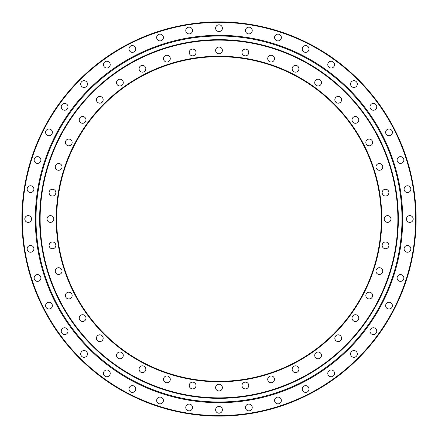 <?xml version="1.0" encoding="UTF-8"?>
<svg xmlns="http://www.w3.org/2000/svg" width="438" height="438" viewBox="0 0 438 438"><rect width="100%" height="100%" fill="white"/><g stroke="black" fill="none" stroke-linecap="round" stroke-linejoin="round"><path stroke-width="0.66" d="M248.757 52.478A3.384 3.384 0 0 1 245.373 55.861A3.384 3.384 0 0 1 241.995 52.478A3.384 3.384 0 0 1 245.373 49.094A3.384 3.384 0 0 1 248.757 52.478M274.484 58.654A3.384 3.384 0 0 1 271.1 62.037A3.384 3.384 0 0 1 267.717 58.654A3.384 3.384 0 0 1 271.1 55.27A3.384 3.384 0 0 1 274.484 58.654M298.924 68.777A3.384 3.384 0 0 1 295.54 72.16A3.384 3.384 0 0 1 292.162 68.777A3.384 3.384 0 0 1 295.54 65.399A3.384 3.384 0 0 1 298.924 68.777M321.481 82.601A3.384 3.384 0 0 1 318.097 85.985A3.384 3.384 0 0 1 314.719 82.601A3.384 3.384 0 0 1 318.097 79.218A3.384 3.384 0 0 1 321.481 82.601M341.596 99.782A3.384 3.384 0 0 1 338.218 103.165A3.384 3.384 0 0 1 334.835 99.782A3.384 3.384 0 0 1 338.218 96.404A3.384 3.384 0 0 1 341.596 99.782M358.782 119.903A3.384 3.384 0 0 1 355.399 123.281A3.384 3.384 0 0 1 352.015 119.903A3.384 3.384 0 0 1 355.399 116.519A3.384 3.384 0 0 1 358.782 119.903M372.601 142.459A3.384 3.384 0 0 1 369.223 145.838A3.384 3.384 0 0 1 365.84 142.459A3.384 3.384 0 0 1 369.223 139.076A3.384 3.384 0 0 1 372.601 142.459M382.73 166.9A3.384 3.384 0 0 1 379.346 170.283A3.384 3.384 0 0 1 375.963 166.9A3.384 3.384 0 0 1 379.346 163.516A3.384 3.384 0 0 1 382.73 166.9M388.906 192.627A3.384 3.384 0 0 1 385.522 196.005A3.384 3.384 0 0 1 382.139 192.627A3.384 3.384 0 0 1 385.522 189.243A3.384 3.384 0 0 1 388.906 192.627M390.981 219A3.384 3.384 0 0 1 387.597 222.384A3.384 3.384 0 0 1 384.214 219A3.384 3.384 0 0 1 387.597 215.616A3.384 3.384 0 0 1 390.981 219M388.906 245.373A3.384 3.384 0 0 1 385.522 248.757A3.384 3.384 0 0 1 382.139 245.373A3.384 3.384 0 0 1 385.522 241.995A3.384 3.384 0 0 1 388.906 245.373M382.73 271.1A3.384 3.384 0 0 1 379.346 274.484A3.384 3.384 0 0 1 375.963 271.1A3.384 3.384 0 0 1 379.346 267.717A3.384 3.384 0 0 1 382.73 271.1M372.601 295.54A3.384 3.384 0 0 1 369.223 298.924A3.384 3.384 0 0 1 365.84 295.54A3.384 3.384 0 0 1 369.223 292.162A3.384 3.384 0 0 1 372.601 295.54M358.782 318.097A3.384 3.384 0 0 1 355.399 321.481A3.384 3.384 0 0 1 352.015 318.097A3.384 3.384 0 0 1 355.399 314.719A3.384 3.384 0 0 1 358.782 318.097M341.596 338.218A3.384 3.384 0 0 1 338.218 341.596A3.384 3.384 0 0 1 334.835 338.218A3.384 3.384 0 0 1 338.218 334.835A3.384 3.384 0 0 1 341.596 338.218M298.924 369.223A3.384 3.384 0 0 1 295.54 372.601A3.384 3.384 0 0 1 292.162 369.223A3.384 3.384 0 0 1 295.54 365.84A3.384 3.384 0 0 1 298.924 369.223M274.484 379.346A3.384 3.384 0 0 1 271.1 382.73A3.384 3.384 0 0 1 267.717 379.346A3.384 3.384 0 0 1 271.1 375.963A3.384 3.384 0 0 1 274.484 379.346M248.757 385.522A3.384 3.384 0 0 1 245.373 388.906A3.384 3.384 0 0 1 241.995 385.522A3.384 3.384 0 0 1 245.373 382.139A3.384 3.384 0 0 1 248.757 385.522M222.384 387.597A3.384 3.384 0 0 1 219 390.981A3.384 3.384 0 0 1 215.616 387.597A3.384 3.384 0 0 1 219 384.214A3.384 3.384 0 0 1 222.384 387.597M196.005 385.522A3.384 3.384 0 0 1 192.627 388.906A3.384 3.384 0 0 1 189.243 385.522A3.384 3.384 0 0 1 192.627 382.139A3.384 3.384 0 0 1 196.005 385.522M170.283 379.346A3.384 3.384 0 0 1 166.9 382.73A3.384 3.384 0 0 1 163.516 379.346A3.384 3.384 0 0 1 166.9 375.963A3.384 3.384 0 0 1 170.283 379.346M145.838 369.223A3.384 3.384 0 0 1 142.459 372.601A3.384 3.384 0 0 1 139.076 369.223A3.384 3.384 0 0 1 142.459 365.84A3.384 3.384 0 0 1 145.838 369.223M123.281 355.399A3.384 3.384 0 0 1 119.903 358.782A3.384 3.384 0 0 1 116.519 355.399A3.384 3.384 0 0 1 119.903 352.015A3.384 3.384 0 0 1 123.281 355.399M103.165 338.218A3.384 3.384 0 0 1 99.782 341.596A3.384 3.384 0 0 1 96.404 338.218A3.384 3.384 0 0 1 99.782 334.835A3.384 3.384 0 0 1 103.165 338.218M85.985 318.097A3.384 3.384 0 0 1 82.601 321.481A3.384 3.384 0 0 1 79.218 318.097A3.384 3.384 0 0 1 82.601 314.719A3.384 3.384 0 0 1 85.985 318.097M72.16 295.54A3.384 3.384 0 0 1 68.777 298.924A3.384 3.384 0 0 1 65.399 295.54A3.384 3.384 0 0 1 68.777 292.162A3.384 3.384 0 0 1 72.16 295.54M62.037 271.1A3.384 3.384 0 0 1 58.654 274.484A3.384 3.384 0 0 1 55.27 271.1A3.384 3.384 0 0 1 58.654 267.717A3.384 3.384 0 0 1 62.037 271.1M55.861 245.373A3.384 3.384 0 0 1 52.478 248.757A3.384 3.384 0 0 1 49.094 245.373A3.384 3.384 0 0 1 52.478 241.995A3.384 3.384 0 0 1 55.861 245.373M53.786 219A3.384 3.384 0 0 1 50.403 222.384A3.384 3.384 0 0 1 47.019 219A3.384 3.384 0 0 1 50.403 215.616A3.384 3.384 0 0 1 53.786 219M55.861 192.627A3.384 3.384 0 0 1 52.478 196.005A3.384 3.384 0 0 1 49.094 192.627A3.384 3.384 0 0 1 52.478 189.243A3.384 3.384 0 0 1 55.861 192.627M62.037 166.9A3.384 3.384 0 0 1 58.654 170.283A3.384 3.384 0 0 1 55.27 166.9A3.384 3.384 0 0 1 58.654 163.516A3.384 3.384 0 0 1 62.037 166.9M72.16 142.459A3.384 3.384 0 0 1 68.777 145.838A3.384 3.384 0 0 1 65.399 142.459A3.384 3.384 0 0 1 68.777 139.076A3.384 3.384 0 0 1 72.16 142.459M85.985 119.903A3.384 3.384 0 0 1 82.601 123.281A3.384 3.384 0 0 1 79.218 119.903A3.384 3.384 0 0 1 82.601 116.519A3.384 3.384 0 0 1 85.985 119.903M103.165 99.782A3.384 3.384 0 0 1 99.782 103.165A3.384 3.384 0 0 1 96.404 99.782A3.384 3.384 0 0 1 99.782 96.404A3.384 3.384 0 0 1 103.165 99.782M123.281 82.601A3.384 3.384 0 0 1 119.903 85.985A3.384 3.384 0 0 1 116.519 82.601A3.384 3.384 0 0 1 119.903 79.218A3.384 3.384 0 0 1 123.281 82.601M145.838 68.777A3.384 3.384 0 0 1 142.459 72.16A3.384 3.384 0 0 1 139.076 68.777A3.384 3.384 0 0 1 142.459 65.399A3.384 3.384 0 0 1 145.838 68.777M170.283 58.654A3.384 3.384 0 0 1 166.9 62.037A3.384 3.384 0 0 1 163.516 58.654A3.384 3.384 0 0 1 166.9 55.27A3.384 3.384 0 0 1 170.283 58.654M196.005 52.478A3.384 3.384 0 0 1 192.627 55.861A3.384 3.384 0 0 1 189.243 52.478A3.384 3.384 0 0 1 192.627 49.094A3.384 3.384 0 0 1 196.005 52.478M321.481 355.399A3.384 3.384 0 0 1 318.097 358.782A3.384 3.384 0 0 1 314.719 355.399A3.384 3.384 0 0 1 318.097 352.015A3.384 3.384 0 0 1 321.481 355.399M222.384 50.403A3.384 3.384 0 0 1 219 53.786A3.384 3.384 0 0 1 215.616 50.403A3.384 3.384 0 0 1 219 47.019A3.384 3.384 0 0 1 222.384 50.403M381.799 219A162.799 162.799 0 0 1 219 381.799A162.799 162.799 0 0 1 56.201 219A162.799 162.799 0 0 1 219 56.201A162.799 162.799 0 0 1 381.799 219M56.683 219A162.317 162.317 0 0 0 219 381.317A162.317 162.317 0 0 0 381.317 219A162.317 162.317 0 0 0 219 56.683A162.317 162.317 0 0 0 56.683 219M397.863 219A178.863 178.863 0 0 0 219 40.137A178.863 178.863 0 0 0 40.137 219A178.863 178.863 0 0 0 219 397.863A178.863 178.863 0 0 0 397.863 219M39.655 219A179.345 179.345 0 0 1 219 39.655A179.345 179.345 0 0 1 398.345 219A179.345 179.345 0 0 1 219 398.345A179.345 179.345 0 0 1 39.655 219M202.684 22.579L198.923 22.924M22.185 229.55L22.924 239.077M235.316 415.421L239.372 415.043M415.815 208.45L415.076 198.923M185.767 30.529A3.384 3.384 0 0 0 189.15 33.912A3.384 3.384 0 0 0 192.528 30.529A3.384 3.384 0 0 0 189.15 27.151A3.384 3.384 0 0 0 185.767 30.529M156.651 37.52A3.384 3.384 0 0 0 160.034 40.904A3.384 3.384 0 0 0 163.412 37.52A3.384 3.384 0 0 0 160.034 34.137A3.384 3.384 0 0 0 156.651 37.52M128.986 48.979A3.384 3.384 0 0 0 132.369 52.357A3.384 3.384 0 0 0 135.753 48.979A3.384 3.384 0 0 0 132.369 45.596A3.384 3.384 0 0 0 128.986 48.979M103.456 64.621A3.384 3.384 0 0 0 106.839 68.005A3.384 3.384 0 0 0 110.223 64.621A3.384 3.384 0 0 0 106.839 61.243A3.384 3.384 0 0 0 103.456 64.621M80.691 84.069A3.384 3.384 0 0 0 84.069 87.452A3.384 3.384 0 0 0 87.452 84.069A3.384 3.384 0 0 0 84.069 80.691A3.384 3.384 0 0 0 80.691 84.069M61.243 106.839A3.384 3.384 0 0 0 64.621 110.223A3.384 3.384 0 0 0 68.005 106.839A3.384 3.384 0 0 0 64.621 103.456A3.384 3.384 0 0 0 61.243 106.839M45.596 132.369A3.384 3.384 0 0 0 48.979 135.753A3.384 3.384 0 0 0 52.357 132.369A3.384 3.384 0 0 0 48.979 128.986A3.384 3.384 0 0 0 45.596 132.369M34.137 160.034A3.384 3.384 0 0 0 37.52 163.412A3.384 3.384 0 0 0 40.904 160.034A3.384 3.384 0 0 0 37.52 156.651A3.384 3.384 0 0 0 34.137 160.034M27.151 189.15A3.384 3.384 0 0 0 30.529 192.528A3.384 3.384 0 0 0 33.912 189.15A3.384 3.384 0 0 0 30.529 185.767A3.384 3.384 0 0 0 27.151 189.15M24.796 219A3.384 3.384 0 0 0 28.18 222.384A3.384 3.384 0 0 0 31.563 219A3.384 3.384 0 0 0 28.18 215.616A3.384 3.384 0 0 0 24.796 219M27.151 248.85A3.384 3.384 0 0 0 30.529 252.233A3.384 3.384 0 0 0 33.912 248.85A3.384 3.384 0 0 0 30.529 245.472A3.384 3.384 0 0 0 27.151 248.85M34.137 277.966A3.384 3.384 0 0 0 37.52 281.349A3.384 3.384 0 0 0 40.904 277.966A3.384 3.384 0 0 0 37.52 274.588A3.384 3.384 0 0 0 34.137 277.966M45.596 305.631A3.384 3.384 0 0 0 48.979 309.014A3.384 3.384 0 0 0 52.357 305.631A3.384 3.384 0 0 0 48.979 302.247A3.384 3.384 0 0 0 45.596 305.631M61.243 331.161A3.384 3.384 0 0 0 64.621 334.544A3.384 3.384 0 0 0 68.005 331.161A3.384 3.384 0 0 0 64.621 327.777A3.384 3.384 0 0 0 61.243 331.161M80.691 353.931A3.384 3.384 0 0 0 84.069 357.309A3.384 3.384 0 0 0 87.452 353.931A3.384 3.384 0 0 0 84.069 350.548A3.384 3.384 0 0 0 80.691 353.931M128.986 389.021A3.384 3.384 0 0 0 132.369 392.404A3.384 3.384 0 0 0 135.753 389.021A3.384 3.384 0 0 0 132.369 385.643A3.384 3.384 0 0 0 128.986 389.021M156.651 400.48A3.384 3.384 0 0 0 160.034 403.863A3.384 3.384 0 0 0 163.412 400.48A3.384 3.384 0 0 0 160.034 397.096A3.384 3.384 0 0 0 156.651 400.48M185.767 407.471A3.384 3.384 0 0 0 189.15 410.849A3.384 3.384 0 0 0 192.528 407.471A3.384 3.384 0 0 0 189.15 404.088A3.384 3.384 0 0 0 185.767 407.471M215.616 409.82A3.384 3.384 0 0 0 219 413.204A3.384 3.384 0 0 0 222.384 409.82A3.384 3.384 0 0 0 219 406.437A3.384 3.384 0 0 0 215.616 409.82M245.472 407.471A3.384 3.384 0 0 0 248.85 410.849A3.384 3.384 0 0 0 252.233 407.471A3.384 3.384 0 0 0 248.85 404.088A3.384 3.384 0 0 0 245.472 407.471M274.588 400.48A3.384 3.384 0 0 0 277.966 403.863A3.384 3.384 0 0 0 281.349 400.48A3.384 3.384 0 0 0 277.966 397.096A3.384 3.384 0 0 0 274.588 400.48M302.247 389.021A3.384 3.384 0 0 0 305.631 392.404A3.384 3.384 0 0 0 309.014 389.021A3.384 3.384 0 0 0 305.631 385.643A3.384 3.384 0 0 0 302.247 389.021M327.777 373.379A3.384 3.384 0 0 0 331.161 376.757A3.384 3.384 0 0 0 334.544 373.379A3.384 3.384 0 0 0 331.161 369.995A3.384 3.384 0 0 0 327.777 373.379M350.548 353.931A3.384 3.384 0 0 0 353.931 357.309A3.384 3.384 0 0 0 357.309 353.931A3.384 3.384 0 0 0 353.931 350.548A3.384 3.384 0 0 0 350.548 353.931M369.995 331.161A3.384 3.384 0 0 0 373.379 334.544A3.384 3.384 0 0 0 376.757 331.161A3.384 3.384 0 0 0 373.379 327.777A3.384 3.384 0 0 0 369.995 331.161M385.643 305.631A3.384 3.384 0 0 0 389.021 309.014A3.384 3.384 0 0 0 392.404 305.631A3.384 3.384 0 0 0 389.021 302.247A3.384 3.384 0 0 0 385.643 305.631M397.096 277.966A3.384 3.384 0 0 0 400.48 281.349A3.384 3.384 0 0 0 403.863 277.966A3.384 3.384 0 0 0 400.48 274.588A3.384 3.384 0 0 0 397.096 277.966M404.088 248.85A3.384 3.384 0 0 0 407.471 252.233A3.384 3.384 0 0 0 410.849 248.85A3.384 3.384 0 0 0 407.471 245.472A3.384 3.384 0 0 0 404.088 248.85M406.437 219A3.384 3.384 0 0 0 409.82 222.384A3.384 3.384 0 0 0 413.204 219A3.384 3.384 0 0 0 409.82 215.616A3.384 3.384 0 0 0 406.437 219M404.088 189.15A3.384 3.384 0 0 0 407.471 192.528A3.384 3.384 0 0 0 410.849 189.15A3.384 3.384 0 0 0 407.471 185.767A3.384 3.384 0 0 0 404.088 189.15M397.096 160.034A3.384 3.384 0 0 0 400.48 163.412A3.384 3.384 0 0 0 403.863 160.034A3.384 3.384 0 0 0 400.48 156.651A3.384 3.384 0 0 0 397.096 160.034M385.643 132.369A3.384 3.384 0 0 0 389.021 135.753A3.384 3.384 0 0 0 392.404 132.369A3.384 3.384 0 0 0 389.021 128.986A3.384 3.384 0 0 0 385.643 132.369M369.995 106.839A3.384 3.384 0 0 0 373.379 110.223A3.384 3.384 0 0 0 376.757 106.839A3.384 3.384 0 0 0 373.379 103.456A3.384 3.384 0 0 0 369.995 106.839M350.548 84.069A3.384 3.384 0 0 0 353.931 87.452A3.384 3.384 0 0 0 357.309 84.069A3.384 3.384 0 0 0 353.931 80.691A3.384 3.384 0 0 0 350.548 84.069M327.777 64.621A3.384 3.384 0 0 0 331.161 68.005A3.384 3.384 0 0 0 334.544 64.621A3.384 3.384 0 0 0 331.161 61.243A3.384 3.384 0 0 0 327.777 64.621M302.247 48.979A3.384 3.384 0 0 0 305.631 52.357A3.384 3.384 0 0 0 309.014 48.979A3.384 3.384 0 0 0 305.631 45.596A3.384 3.384 0 0 0 302.247 48.979M274.588 37.52A3.384 3.384 0 0 0 277.966 40.904A3.384 3.384 0 0 0 281.349 37.52A3.384 3.384 0 0 0 277.966 34.137A3.384 3.384 0 0 0 274.588 37.52M245.472 30.529A3.384 3.384 0 0 0 248.85 33.912A3.384 3.384 0 0 0 252.233 30.529A3.384 3.384 0 0 0 248.85 27.151A3.384 3.384 0 0 0 245.472 30.529M103.456 373.379A3.384 3.384 0 0 0 106.839 376.757A3.384 3.384 0 0 0 110.223 373.379A3.384 3.384 0 0 0 106.839 369.995A3.384 3.384 0 0 0 103.456 373.379M215.616 28.18A3.384 3.384 0 0 0 219 31.563A3.384 3.384 0 0 0 222.384 28.18A3.384 3.384 0 0 0 219 24.796A3.384 3.384 0 0 0 215.616 28.18M415.618 219A196.618 196.618 0 0 0 219 22.382A196.618 196.618 0 0 0 22.382 219A196.618 196.618 0 0 0 219 415.618A196.618 196.618 0 0 0 415.618 219M21.9 219A197.1 197.1 0 0 1 219 21.9A197.1 197.1 0 0 1 416.1 219A197.1 197.1 0 0 1 219 416.1A197.1 197.1 0 0 1 21.9 219M415.421 202.684L415.815 208.411M22.579 235.316L22.185 229.589M36.009 219A182.991 182.991 0 0 1 219 36.009A182.991 182.991 0 0 1 401.991 219A182.991 182.991 0 0 1 219 401.991A182.991 182.991 0 0 1 36.009 219M35.308 219A183.692 183.692 0 0 1 219 35.308A183.692 183.692 0 0 1 402.692 219A183.692 183.692 0 0 1 219 402.692A183.692 183.692 0 0 1 35.308 219"/></g></svg>

